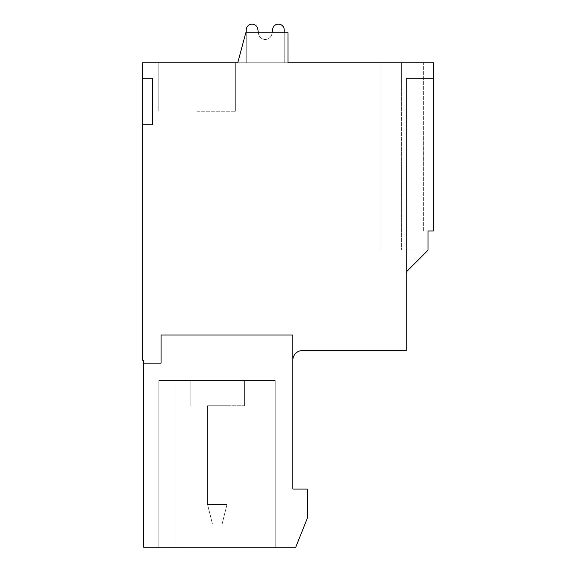 <?xml version="1.0" encoding="UTF-8"?>
<svg xmlns="http://www.w3.org/2000/svg" width="576" height="576" viewBox="0 0 576 576"><rect width="100%" height="100%" fill="white"/><g stroke="black" fill="none" stroke-linecap="round" stroke-linejoin="round"><path stroke-width="0.43" stroke-dasharray="2.88 2.16" d="M143.647 363.125L161.086 363.125L161.086 335.023L292.846 335.023L292.846 360.216A9.691 9.691 0 0 1 302.53 350.525L406.195 350.525L406.195 78.286L433.325 78.286L406.195 78.286L433.325 78.286L433.325 62.784L288 62.784L288 32.753L245.794 32.753L237.751 62.784L142.675 62.784L142.675 78.286L152.366 78.286L152.366 124.79L142.675 124.79L152.366 124.79L142.675 124.79L142.675 360.216L143.647 360.216L143.647 363.125L161.086 363.125L143.647 363.125L143.647 547.2L295.747 547.2L176.004 547.2L275.213 547.2L275.213 522.007L305.827 522.007L295.747 547.2L275.213 547.2L275.213 522.007L305.827 522.007L295.747 547.2L275.213 547.2L275.213 522.007L305.827 522.007L295.747 547.2L275.213 547.2L275.213 522.007L275.213 547.2L275.213 522.007L305.827 522.007L295.747 547.2L275.213 547.2L275.213 522.007L275.213 547.2L275.213 522.007L275.213 547.2L275.213 522.007L275.213 547.2L275.213 522.007L275.213 547.2L275.213 522.007L275.213 547.2L275.213 522.007L275.213 547.2L275.213 522.007L275.213 547.2L275.213 522.007L275.213 547.2L275.213 522.007L275.213 547.2L275.213 522.007L275.213 547.2L275.213 522.007L275.213 547.2L275.213 522.007L275.213 547.2L275.213 522.007L275.213 547.2L275.213 522.007L275.213 547.2L275.213 522.007L275.213 547.2L275.213 522.007L275.213 547.2L275.213 522.007L275.213 547.2L295.747 547.2L275.213 547.2L295.747 547.2L275.213 547.2L295.747 547.2L275.213 547.2L295.747 547.2L275.213 547.2L295.747 547.2L275.213 547.2L295.747 547.2L275.213 547.2L295.747 547.2L275.213 547.2L295.747 547.2L275.213 547.2L295.747 547.2L275.213 547.2L295.747 547.2L275.213 547.2L295.747 547.2L275.213 547.2L295.747 547.2L275.213 547.2L295.747 547.2L275.213 547.2L295.747 547.2L275.213 547.2L295.747 547.2L275.213 547.2L295.747 547.2L275.213 547.2L295.747 547.2L275.213 547.2L295.747 547.2L275.213 547.2L295.747 547.2L275.213 547.2L295.747 547.2L307.375 518.134L307.375 489.067L292.846 489.067L292.846 335.023L161.086 335.023L161.086 363.125L161.086 335.023L292.846 335.023L292.846 360.216M176.004 547.2L158.854 547.2L176.004 547.2L158.854 547.2L176.004 547.2L158.854 547.2L176.004 547.2L158.854 547.2L176.004 547.2L158.854 547.2L176.004 547.2L158.854 547.2L176.004 547.2L158.854 547.2L176.004 547.2L158.854 547.2L176.004 547.2L158.854 547.2L176.004 547.2L158.854 547.2L176.004 547.2L158.854 547.2L176.004 547.2L158.854 547.2L176.004 547.2L158.854 547.2L176.004 547.2L158.854 547.2L176.004 547.2L158.854 547.2L176.004 547.2L158.854 547.2L176.004 547.2L158.854 547.2L176.004 547.2L158.854 547.2L176.004 547.2L158.854 547.2L176.004 547.2L158.854 547.2L176.004 547.2L158.854 547.2L176.004 547.2L158.854 547.2L176.004 547.2L176.004 380.563L275.213 380.563L275.213 547.2L275.213 380.563L176.004 380.563L176.004 547.2L176.004 380.563L158.854 380.563L176.004 380.563L158.854 380.563L176.004 380.563L158.854 380.563L176.004 380.563L158.854 380.563L176.004 380.563L158.854 380.563L176.004 380.563L158.854 380.563L176.004 380.563L158.854 380.563L176.004 380.563L158.854 380.563L176.004 380.563L158.854 380.563L176.004 380.563L158.854 380.563L176.004 380.563L158.854 380.563L176.004 380.563L158.854 380.563L176.004 380.563L158.854 380.563L176.004 380.563L158.854 380.563L176.004 380.563L158.854 380.563L176.004 380.563L158.854 380.563L176.004 380.563L158.854 380.563L176.004 380.563L158.854 380.563L176.004 380.563L158.854 380.563L176.004 380.563L158.854 380.563L176.004 380.563L158.854 380.563L176.004 380.563L158.854 380.563L176.004 380.563L176.004 547.2M152.366 78.286L142.675 78.286L152.366 78.286L152.366 124.79L142.675 124.79L152.366 124.79L142.675 124.79L152.366 124.79L142.675 124.79L152.366 124.79L142.675 124.79L152.366 124.79L142.675 124.79L152.366 124.79L142.675 124.79L152.366 124.79L142.675 124.79L152.366 124.79L142.675 124.79L152.366 124.79L142.675 124.79L152.366 124.79L142.675 124.79L152.366 124.79L142.675 124.79L152.366 124.79L142.675 124.79L152.366 124.79L142.675 124.79L152.366 124.79L142.675 124.79L152.366 124.79L142.675 124.79L152.366 124.79L142.675 124.79L152.366 124.79L142.675 124.79L152.366 124.79L142.675 124.79L152.366 124.79L142.675 124.79L152.366 124.79L142.675 124.79L152.366 124.79L152.366 78.286L152.366 124.79L152.366 78.286L142.675 78.286L152.366 78.286L152.366 124.79L152.366 78.286L142.675 78.286L152.366 78.286L152.366 124.79L152.366 78.286L142.675 78.286L152.366 78.286L152.366 124.79L152.366 78.286L142.675 78.286L152.366 78.286L152.366 124.79L152.366 78.286L142.675 78.286L152.366 78.286L152.366 124.79L152.366 78.286L142.675 78.286L152.366 78.286L152.366 124.79L152.366 78.286L142.675 78.286L152.366 78.286L152.366 124.79L152.366 78.286L142.675 78.286L152.366 78.286L152.366 124.79L152.366 78.286L142.675 78.286L152.366 78.286L152.366 124.79L152.366 78.286L142.675 78.286L152.366 78.286L152.366 124.79L152.366 78.286L142.675 78.286L152.366 78.286L152.366 124.79L152.366 78.286L142.675 78.286L152.366 78.286L152.366 124.79L152.366 78.286L142.675 78.286L152.366 78.286L152.366 124.79L152.366 78.286L142.675 78.286L152.366 78.286L152.366 124.79L152.366 78.286L142.675 78.286L152.366 78.286L152.366 124.79L152.366 78.286L142.675 78.286L152.366 78.286L152.366 124.79L152.366 78.286L142.675 78.286L152.366 78.286L152.366 124.79L152.366 78.286L142.675 78.286L152.366 78.286L152.366 124.79L152.366 78.286L142.675 78.286L152.366 78.286L152.366 124.79L152.366 78.286L142.675 78.286L152.366 78.286L142.675 78.286L152.366 78.286L152.366 124.79L142.675 124.79L152.366 124.79M288 62.784L237.751 62.784L288 62.784L237.751 62.784L288 62.784L237.751 62.784L288 62.784L237.751 62.784L288 62.784L237.751 62.784L288 62.784L237.751 62.784L288 62.784L237.751 62.784L288 62.784L237.751 62.784L288 62.784L237.751 62.784L288 62.784L237.751 62.784L288 62.784L237.751 62.784L288 62.784L237.751 62.784L288 62.784L237.751 62.784L288 62.784L237.751 62.784L288 62.784L237.751 62.784L288 62.784L237.751 62.784L288 62.784L237.751 62.784L288 62.784L237.751 62.784L288 62.784L237.751 62.784L288 62.784L237.751 62.784L288 62.784L237.751 62.784L288 62.784L237.751 62.784L288 62.784L288 32.753L245.794 32.753L237.751 62.784L245.794 32.753L237.751 62.784L245.794 32.753L237.751 62.784L245.794 32.753L237.751 62.784L245.794 32.753L237.751 62.784L245.794 32.753L237.751 62.784L245.794 32.753L237.751 62.784L245.794 32.753L237.751 62.784L245.794 32.753L237.751 62.784L245.794 32.753L237.751 62.784L245.794 32.753L237.751 62.784L245.794 32.753L237.751 62.784L245.794 32.753L237.751 62.784L245.794 32.753L237.751 62.784L245.794 32.753L237.751 62.784L245.794 32.753L237.751 62.784L245.794 32.753L237.751 62.784L245.794 32.753L237.751 62.784L245.794 32.753L237.751 62.784L245.794 32.753L237.751 62.784L245.794 32.753L237.751 62.784L245.794 32.753L237.751 62.784L245.794 32.753L288 32.753L245.794 32.753L288 32.753L245.794 32.753L288 32.753L245.794 32.753L288 32.753L245.794 32.753L288 32.753L245.794 32.753L288 32.753L245.794 32.753L288 32.753L245.794 32.753L288 32.753L245.794 32.753L288 32.753L245.794 32.753L288 32.753L245.794 32.753L288 32.753L245.794 32.753L288 32.753L245.794 32.753L288 32.753L245.794 32.753L288 32.753L245.794 32.753L288 32.753L245.794 32.753L288 32.753L245.794 32.753L288 32.753L245.794 32.753L288 32.753L245.794 32.753L288 32.753L245.794 32.753L288 32.753L245.794 32.753L288 32.753L245.794 32.753L288 32.753L288 62.784M196.927 62.784L235.685 62.784L196.927 62.784M433.325 78.286L433.325 230.976L433.325 78.286L433.325 230.976L433.325 78.286L433.325 230.976L433.325 78.286L433.325 230.976L433.325 78.286L433.325 230.976L433.325 78.286L433.325 230.976L433.325 78.286L433.325 230.976L433.325 78.286L433.325 230.976L433.325 78.286L433.325 230.976L433.325 78.286L433.325 230.976L433.325 78.286L406.195 78.286L406.195 272.052L406.195 78.286L406.195 272.052L406.195 78.286L406.195 272.052L406.195 78.286L406.195 272.052L406.195 78.286L406.195 272.052L406.195 78.286L406.195 272.052L406.195 78.286L406.195 272.052L406.195 78.286L406.195 272.052L406.195 78.286L406.195 272.052L406.195 78.286L406.195 272.052L406.195 78.286L406.195 272.052L406.195 78.286L406.195 272.052L406.195 78.286L406.195 272.052L406.195 78.286L406.195 272.052L406.195 78.286L406.195 272.052L406.195 78.286L406.195 272.052L406.195 78.286L406.195 272.052L406.195 78.286L406.195 272.052L406.195 78.286L406.195 272.052L406.195 78.286L406.195 272.052L406.195 78.286L406.195 272.052L406.195 230.976L406.195 249.962L406.195 230.976L423.634 230.976L406.195 230.976L406.195 249.962L406.195 230.976L423.634 230.976L406.195 230.976L406.195 249.962L406.195 230.976L406.195 249.962L406.195 230.976L423.634 230.976L406.195 230.976L406.195 249.962L406.195 230.976L423.634 230.976L406.195 230.976L406.195 249.962L406.195 230.976L406.195 249.962L406.195 230.976L423.634 230.976L406.195 230.976L406.195 249.962L406.195 230.976L423.634 230.976L406.195 230.976L406.195 249.962L406.195 230.976L406.195 249.962L406.195 230.976L423.634 230.976L406.195 230.976L406.195 249.962L406.195 230.976L423.634 230.976L406.195 230.976L406.195 249.962L406.195 230.976L406.195 249.962L406.195 230.976L423.634 230.976L406.195 230.976L406.195 249.962L406.195 230.976L423.634 230.976L406.195 230.976L406.195 249.962L406.195 230.976L406.195 249.962L406.195 230.976L423.634 230.976L406.195 230.976L406.195 249.962L406.195 230.976L423.634 230.976L406.195 230.976L406.195 249.962L406.195 230.976L406.195 249.962L406.195 230.976L423.634 230.976L406.195 230.976L406.195 249.962L406.195 230.976L423.634 230.976L406.195 230.976L406.195 272.052L406.195 249.962L380.038 249.962L380.038 62.784L380.038 249.962L406.195 249.962L406.195 230.976L406.195 272.052L406.195 249.962L380.038 249.962L380.038 62.784L380.038 249.962L406.195 249.962L406.195 230.976L423.634 230.976L406.195 230.976L406.195 272.052L406.195 249.962L380.038 249.962L380.038 62.784L380.038 249.962L406.195 249.962L406.195 230.976L406.195 272.052L406.195 249.962L380.038 249.962L380.038 62.784L380.038 249.962L406.195 249.962L406.195 230.976L406.195 272.052L406.195 249.962L380.038 249.962L380.038 62.784L380.038 249.962L406.195 249.962L406.195 230.976L423.634 230.976L406.195 230.976L406.195 272.052L406.195 249.962L380.038 249.962L380.038 62.784L380.038 249.962L406.195 249.962L406.195 230.976L406.195 272.052L406.195 249.962L380.038 249.962L380.038 62.784L380.038 249.962L406.195 249.962L406.195 230.976L406.195 272.052L406.195 249.962L380.038 249.962L380.038 62.784L380.038 249.962L406.195 249.962L406.195 230.976L423.634 230.976L406.195 230.976L406.195 272.052L406.195 249.962L380.038 249.962L380.038 62.784L380.038 249.962L406.195 249.962L406.195 230.976L406.195 272.052L406.195 249.962L380.038 249.962L380.038 62.784L380.038 249.962L406.195 249.962L406.195 230.976L406.195 272.052L406.195 249.962L380.038 249.962L380.038 62.784L380.038 249.962L406.195 249.962L406.195 230.976L423.634 230.976L406.195 230.976L406.195 272.052L406.195 249.962L380.038 249.962L380.038 62.784L380.038 249.962L406.195 249.962L406.195 230.976L406.195 272.052L406.195 249.962L380.038 249.962L380.038 62.784L380.038 249.962L406.195 249.962L406.195 230.976L406.195 272.052L406.195 249.962L380.038 249.962L380.038 62.784L380.038 249.962L406.195 249.962L406.195 230.976L423.634 230.976L406.195 230.976L406.195 272.052L406.195 249.962L380.038 249.962L380.038 62.784L380.038 249.962L406.195 249.962L406.195 230.976L406.195 272.052L406.195 249.962L380.038 249.962L380.038 62.784L380.038 249.962L406.195 249.962L406.195 230.976L406.195 272.052L406.195 249.962L380.038 249.962L380.038 62.784L380.038 249.962L406.195 249.962L406.195 230.976L423.634 230.976L406.195 230.976L406.195 272.052L406.195 249.962L380.038 249.962L380.038 62.784L380.038 249.962L406.195 249.962L406.195 230.976L406.195 272.052L406.195 249.962L380.038 249.962L380.038 62.784L380.038 249.962L406.195 249.962L406.195 230.976L406.195 272.052L406.195 249.962L380.038 249.962L380.038 62.784L380.038 249.962L406.195 249.962L406.195 230.976L423.634 230.976L406.195 230.976L406.195 272.052L406.195 249.962L401.357 249.962L401.357 62.784L423.634 62.784L380.038 62.784L423.634 62.784L380.038 62.784L423.634 62.784L380.038 62.784L423.634 62.784L380.038 62.784L423.634 62.784L380.038 62.784L423.634 62.784L380.038 62.784L423.634 62.784L380.038 62.784L423.634 62.784L380.038 62.784L423.634 62.784L380.038 62.784L423.634 62.784L380.038 62.784L423.634 62.784L380.038 62.784L423.634 62.784L380.038 62.784L423.634 62.784L380.038 62.784L423.634 62.784L380.038 62.784L423.634 62.784L380.038 62.784L423.634 62.784L380.038 62.784L423.634 62.784L380.038 62.784L423.634 62.784L380.038 62.784L423.634 62.784L380.038 62.784L423.634 62.784L380.038 62.784L423.634 62.784L380.038 62.784L423.634 62.784L380.038 62.784L401.357 62.784L401.357 249.962L406.195 249.962L406.195 230.976L423.634 230.976L406.195 230.976L406.195 249.962L406.195 230.976L433.325 230.976L427.997 230.976L427.997 250.25L406.195 272.052L406.195 249.962L380.038 249.962L406.195 249.962L406.195 230.976L427.997 230.976L427.997 250.25L406.195 272.052L427.997 250.25L406.195 272.052L406.195 78.286L433.325 78.286L406.195 78.286L433.325 78.286L406.195 78.286L433.325 78.286L406.195 78.286L433.325 78.286L406.195 78.286L433.325 78.286L406.195 78.286L433.325 78.286L406.195 78.286L433.325 78.286L406.195 78.286L433.325 78.286L406.195 78.286L433.325 78.286L406.195 78.286L433.325 78.286L406.195 78.286L433.325 78.286L406.195 78.286L433.325 78.286L406.195 78.286L433.325 78.286L406.195 78.286L433.325 78.286L406.195 78.286L433.325 78.286L406.195 78.286L433.325 78.286L406.195 78.286L433.325 78.286L406.195 78.286L433.325 78.286L406.195 78.286L433.325 78.286L406.195 78.286L433.325 78.286L406.195 78.286L406.195 272.052L427.997 250.25L406.195 272.052L427.997 250.25L406.195 272.052L427.997 250.25L406.195 272.052L427.997 250.25L406.195 272.052L427.997 250.25L406.195 272.052L427.997 250.25L406.195 272.052L427.997 250.25L406.195 272.052L427.997 250.25L406.195 272.052L427.997 250.25L406.195 272.052L427.997 250.25L406.195 272.052L427.997 250.25L406.195 272.052L427.997 250.25L406.195 272.052L427.997 250.25L406.195 272.052L427.997 250.25L406.195 272.052L427.997 250.25L406.195 272.052L427.997 250.25L406.195 272.052L427.997 250.25L406.195 272.052L427.997 250.25L406.195 272.052L427.997 250.25L406.195 272.052L427.997 250.25L406.195 272.052L427.997 250.25L406.195 272.052L427.997 250.25L406.195 272.052L427.997 250.25L406.195 272.052L427.997 250.25L406.195 272.052L427.997 250.25L406.195 272.052L427.997 250.25L406.195 272.052L427.997 250.25L406.195 272.052L427.997 250.25L406.195 272.052L427.997 250.25L406.195 272.052L427.997 250.25L406.195 272.052L427.997 250.25L406.195 272.052L427.997 250.25L406.195 272.052L427.997 250.25L406.195 272.052L427.997 250.25L406.195 272.052L427.997 250.25L406.195 272.052L427.997 250.25L406.195 272.052L427.997 250.25L406.195 272.052L427.997 250.25L406.195 272.052L427.997 250.25L406.195 272.052L427.997 250.25L406.195 272.052L427.997 250.25L427.997 230.976L433.325 230.976L427.997 230.976L427.997 249.962L427.997 230.976L433.325 230.976L427.997 230.976L427.997 249.962L427.997 230.976L433.325 230.976L427.997 230.976L427.997 249.962L427.997 230.976L433.325 230.976L427.997 230.976L427.997 249.962L427.997 230.976L433.325 230.976L427.997 230.976L427.997 249.962L427.997 230.976L433.325 230.976L427.997 230.976L427.997 249.962L427.997 230.976L433.325 230.976L427.997 230.976L427.997 249.962L427.997 230.976L433.325 230.976L427.997 230.976L427.997 249.962L427.997 230.976L433.325 230.976L427.997 230.976L427.997 249.962L427.997 230.976L433.325 230.976L427.997 230.976L427.997 249.962L427.997 230.976L433.325 230.976L427.997 230.976L427.997 249.962L427.997 230.976L433.325 230.976L427.997 230.976L427.997 249.962L427.997 230.976L433.325 230.976L427.997 230.976L427.997 249.962L427.997 230.976L433.325 230.976L427.997 230.976L427.997 249.962L427.997 230.976L433.325 230.976L427.997 230.976L427.997 249.962L427.997 230.976L433.325 230.976L427.997 230.976L427.997 249.962L427.997 230.976L433.325 230.976L427.997 230.976L427.997 249.962L427.997 230.976L433.325 230.976L427.997 230.976L427.997 249.962L427.997 230.976L433.325 230.976L427.997 230.976L427.997 249.962L427.997 230.976L433.325 230.976L427.997 230.976L427.997 249.962L427.997 230.976L433.325 230.976L433.325 78.286L406.195 78.286L406.195 272.052L427.997 250.25M284.22 29.988A5.81 5.81 0 0 0 272.714 28.8A5.81 5.81 0 0 1 284.22 29.988A5.81 5.81 0 0 0 272.714 28.8A5.81 5.81 0 0 1 284.22 29.988L284.22 62.784L284.22 29.988A5.81 5.81 0 0 0 272.714 28.8A5.81 5.81 0 0 1 284.22 29.988A5.81 5.81 0 0 0 272.714 28.8A5.81 5.81 0 0 1 284.22 29.988L284.22 62.784L284.22 29.988A5.81 5.81 0 0 0 272.714 28.8A5.81 5.81 0 0 1 284.22 29.988A5.81 5.81 0 0 0 272.714 28.8A5.81 5.81 0 0 1 284.22 29.988L284.22 62.784L284.22 29.988A5.81 5.81 0 0 0 272.714 28.8A5.81 5.81 0 0 1 284.22 29.988A5.81 5.81 0 0 0 272.714 28.8A5.81 5.81 0 0 1 284.22 29.988L284.22 62.784L284.22 29.988A5.81 5.81 0 0 0 272.714 28.8A5.81 5.81 0 0 1 284.22 29.988A5.81 5.81 0 0 0 272.714 28.8A5.81 5.81 0 0 1 284.22 29.988L284.22 62.784L284.22 29.988A5.81 5.81 0 0 0 272.714 28.8A5.81 5.81 0 0 1 284.22 29.988A5.81 5.81 0 0 0 272.714 28.8A5.81 5.81 0 0 1 284.22 29.988L284.22 62.784L284.22 29.988A5.81 5.81 0 0 0 272.714 28.8A5.81 5.81 0 0 1 284.22 29.988A5.81 5.81 0 0 0 272.714 28.8A5.81 5.81 0 0 1 284.22 29.988L284.22 62.784L284.22 29.988A5.81 5.81 0 0 0 272.714 28.8A5.81 5.81 0 0 1 284.22 29.988A5.81 5.81 0 0 0 272.714 28.8A5.81 5.81 0 0 1 284.22 29.988L284.22 62.784L284.22 29.988A5.81 5.81 0 0 0 272.714 28.8A5.81 5.81 0 0 1 284.22 29.988A5.81 5.81 0 0 0 272.714 28.8A5.81 5.81 0 0 1 284.22 29.988L284.22 62.784L284.22 29.988A5.81 5.81 0 0 0 272.714 28.8A5.81 5.81 0 0 1 284.22 29.988A5.81 5.81 0 0 0 272.714 28.8A5.81 5.81 0 0 1 284.22 29.988L284.22 62.784L284.22 29.988A5.81 5.81 0 0 0 272.714 28.8A5.81 5.81 0 0 1 284.22 29.988L284.22 62.784L246.24 62.784L246.24 29.988A5.81 5.81 0 0 1 257.746 28.8L258.538 33.754A6.782 6.782 0 0 0 271.93 33.754L272.714 28.8A5.81 5.81 0 0 1 284.22 29.988L284.22 62.784L246.24 62.784L284.22 62.784L246.24 62.784L284.22 62.784L246.24 62.784L284.22 62.784L246.24 62.784L284.22 62.784L246.24 62.784L284.22 62.784L246.24 62.784L284.22 62.784L246.24 62.784L284.22 62.784L246.24 62.784L284.22 62.784L246.24 62.784L284.22 62.784L246.24 62.784L284.22 62.784L246.24 62.784L284.22 62.784L246.24 62.784L284.22 62.784L246.24 62.784L284.22 62.784L246.24 62.784L284.22 62.784L246.24 62.784L284.22 62.784L246.24 62.784L284.22 62.784L246.24 62.784L284.22 62.784L246.24 62.784L284.22 62.784L246.24 62.784L284.22 62.784L246.24 62.784L284.22 62.784L246.24 62.784L284.22 62.784L246.24 62.784L246.24 32.753M196.927 111.226L235.685 111.226L196.927 111.226M406.195 230.976L427.997 230.976L406.195 230.976M380.038 62.784L380.038 249.962L401.357 249.962L380.038 249.962L380.038 62.784M284.22 62.784L284.22 32.753L284.22 62.784M272.088 32.753L271.93 33.754A6.782 6.782 0 0 1 258.538 33.754L258.372 32.753M258.538 33.754A6.782 6.782 0 0 0 271.93 33.754A6.782 6.782 0 0 1 258.538 33.754A6.782 6.782 0 0 0 271.93 33.754A6.782 6.782 0 0 1 258.538 33.754A6.782 6.782 0 0 0 271.93 33.754A6.782 6.782 0 0 1 258.538 33.754A6.782 6.782 0 0 0 271.93 33.754A6.782 6.782 0 0 1 258.538 33.754A6.782 6.782 0 0 0 271.93 33.754A6.782 6.782 0 0 1 258.538 33.754A6.782 6.782 0 0 0 271.93 33.754A6.782 6.782 0 0 1 258.538 33.754A6.782 6.782 0 0 0 271.93 33.754A6.782 6.782 0 0 1 258.538 33.754A6.782 6.782 0 0 0 271.93 33.754A6.782 6.782 0 0 1 258.538 33.754A6.782 6.782 0 0 0 271.93 33.754A6.782 6.782 0 0 1 258.538 33.754A6.782 6.782 0 0 0 271.93 33.754A6.782 6.782 0 0 1 258.538 33.754A6.782 6.782 0 0 0 271.93 33.754A6.782 6.782 0 0 1 258.538 33.754A6.782 6.782 0 0 0 271.93 33.754A6.782 6.782 0 0 1 258.538 33.754A6.782 6.782 0 0 0 271.93 33.754A6.782 6.782 0 0 1 258.538 33.754A6.782 6.782 0 0 0 271.93 33.754A6.782 6.782 0 0 1 258.538 33.754A6.782 6.782 0 0 0 271.93 33.754A6.782 6.782 0 0 1 258.538 33.754A6.782 6.782 0 0 0 271.93 33.754A6.782 6.782 0 0 1 258.538 33.754A6.782 6.782 0 0 0 271.93 33.754A6.782 6.782 0 0 1 258.538 33.754A6.782 6.782 0 0 0 271.93 33.754A6.782 6.782 0 0 1 258.538 33.754A6.782 6.782 0 0 0 271.93 33.754A6.782 6.782 0 0 1 258.538 33.754A6.782 6.782 0 0 0 271.93 33.754A6.782 6.782 0 0 1 258.538 33.754A6.782 6.782 0 0 0 271.93 33.754A6.782 6.782 0 0 1 258.538 33.754M257.746 28.8A5.81 5.81 0 0 0 246.24 29.988A5.81 5.81 0 0 1 257.746 28.8A5.81 5.81 0 0 0 246.24 29.988A5.81 5.81 0 0 1 257.746 28.8A5.81 5.81 0 0 0 246.24 29.988A5.81 5.81 0 0 1 257.746 28.8A5.81 5.81 0 0 0 246.24 29.988A5.81 5.81 0 0 1 257.746 28.8A5.81 5.81 0 0 0 246.24 29.988A5.81 5.81 0 0 1 257.746 28.8A5.81 5.81 0 0 0 246.24 29.988A5.81 5.81 0 0 1 257.746 28.8A5.81 5.81 0 0 0 246.24 29.988A5.81 5.81 0 0 1 257.746 28.8A5.81 5.81 0 0 0 246.24 29.988A5.81 5.81 0 0 1 257.746 28.8A5.81 5.81 0 0 0 246.24 29.988A5.81 5.81 0 0 1 257.746 28.8A5.81 5.81 0 0 0 246.24 29.988A5.81 5.81 0 0 1 257.746 28.8A5.81 5.81 0 0 0 246.24 29.988A5.81 5.81 0 0 1 257.746 28.8A5.81 5.81 0 0 0 246.24 29.988A5.81 5.81 0 0 1 257.746 28.8A5.81 5.81 0 0 0 246.24 29.988A5.81 5.81 0 0 1 257.746 28.8A5.81 5.81 0 0 0 246.24 29.988A5.81 5.81 0 0 1 257.746 28.8A5.81 5.81 0 0 0 246.24 29.988A5.81 5.81 0 0 1 257.746 28.8A5.81 5.81 0 0 0 246.24 29.988A5.81 5.81 0 0 1 257.746 28.8A5.81 5.81 0 0 0 246.24 29.988A5.81 5.81 0 0 1 257.746 28.8A5.81 5.81 0 0 0 246.24 29.988A5.81 5.81 0 0 1 257.746 28.8A5.81 5.81 0 0 0 246.24 29.988A5.81 5.81 0 0 1 257.746 28.8A5.81 5.81 0 0 0 246.24 29.988A5.81 5.81 0 0 1 257.746 28.8A5.81 5.81 0 0 0 246.24 29.988A5.81 5.81 0 0 1 257.746 28.8M275.213 522.007L275.213 547.2L275.213 522.007L275.213 547.2L275.213 522.007L305.827 522.007L275.213 522.007M217.274 380.563L244.404 380.563L217.274 380.563M217.274 405.749L244.404 405.749L217.274 405.749M226.966 405.749L207.59 405.749L226.966 405.749L226.966 504.569L207.59 504.569L212.429 523.951L222.12 523.951L212.429 523.951L222.12 523.951L212.429 523.951L222.12 523.951L212.429 523.951L222.12 523.951L212.429 523.951L222.12 523.951L212.429 523.951L222.12 523.951L212.429 523.951L222.12 523.951L212.429 523.951L222.12 523.951L212.429 523.951L222.12 523.951L212.429 523.951L222.12 523.951L212.429 523.951L222.12 523.951L212.429 523.951L222.12 523.951L212.429 523.951L222.12 523.951L212.429 523.951L222.12 523.951L212.429 523.951L222.12 523.951L212.429 523.951L222.12 523.951L212.429 523.951L222.12 523.951L212.429 523.951L222.12 523.951L212.429 523.951L222.12 523.951L212.429 523.951L222.12 523.951L212.429 523.951L222.12 523.951L212.429 523.951L222.12 523.951L212.429 523.951L207.59 504.569L226.966 504.569L222.12 523.951L226.966 504.569L207.59 504.569L212.429 523.951L207.59 504.569L226.966 504.569L222.12 523.951L226.966 504.569L207.59 504.569L212.429 523.951L207.59 504.569L226.966 504.569L222.12 523.951L226.966 504.569L207.59 504.569L212.429 523.951L207.59 504.569L226.966 504.569L222.12 523.951L226.966 504.569L207.59 504.569L212.429 523.951L207.59 504.569L226.966 504.569L222.12 523.951L226.966 504.569L207.59 504.569L212.429 523.951L207.59 504.569L226.966 504.569L222.12 523.951L226.966 504.569L207.59 504.569L212.429 523.951L207.59 504.569L226.966 504.569L222.12 523.951L226.966 504.569L207.59 504.569L212.429 523.951L207.59 504.569L226.966 504.569L222.12 523.951L226.966 504.569L207.59 504.569L212.429 523.951L207.59 504.569L226.966 504.569L222.12 523.951L226.966 504.569L207.59 504.569L212.429 523.951L207.59 504.569L226.966 504.569L222.12 523.951L226.966 504.569L207.59 504.569L212.429 523.951L207.59 504.569L226.966 504.569L222.12 523.951L226.966 504.569L207.59 504.569L212.429 523.951L207.59 504.569L226.966 504.569L222.12 523.951L226.966 504.569L207.59 504.569L212.429 523.951L207.59 504.569L226.966 504.569L222.12 523.951L226.966 504.569L207.59 504.569L212.429 523.951L207.59 504.569L226.966 504.569L222.12 523.951L226.966 504.569L207.59 504.569L212.429 523.951L207.59 504.569L226.966 504.569L222.12 523.951L226.966 504.569L207.59 504.569L212.429 523.951L207.59 504.569L226.966 504.569L222.12 523.951L226.966 504.569L207.59 504.569L212.429 523.951L207.59 504.569L226.966 504.569L222.12 523.951L226.966 504.569L207.59 504.569L212.429 523.951L207.59 504.569L226.966 504.569L222.12 523.951L226.966 504.569L207.59 504.569L212.429 523.951L207.59 504.569L226.966 504.569L222.12 523.951L226.966 504.569L207.59 504.569L212.429 523.951L207.59 504.569L226.966 504.569L222.12 523.951L226.966 504.569L207.59 504.569L212.429 523.951L207.59 504.569L226.966 504.569L222.12 523.951L226.966 504.569L207.59 504.569L212.429 523.951L207.59 504.569L226.966 504.569L222.12 523.951L226.966 504.569L226.966 405.749L207.59 405.749L207.59 504.569L207.59 405.749L226.966 405.749L226.966 504.569L226.966 405.749L207.59 405.749L207.59 504.569L207.59 405.749L226.966 405.749L226.966 504.569L226.966 405.749L207.59 405.749L207.59 504.569L207.59 405.749L226.966 405.749L226.966 504.569L226.966 405.749L207.59 405.749L207.59 504.569L207.59 405.749L226.966 405.749L226.966 504.569L226.966 405.749L207.59 405.749L207.59 504.569L207.59 405.749L226.966 405.749L226.966 504.569L226.966 405.749L207.59 405.749L207.59 504.569L207.59 405.749L226.966 405.749L226.966 504.569L226.966 405.749L207.59 405.749L207.59 504.569L207.59 405.749L226.966 405.749L226.966 504.569L226.966 405.749L207.59 405.749L207.59 504.569L207.59 405.749L226.966 405.749L226.966 504.569L226.966 405.749L207.59 405.749L207.59 504.569L207.59 405.749L226.966 405.749L226.966 504.569L226.966 405.749L207.59 405.749L207.59 504.569L207.59 405.749L226.966 405.749L226.966 504.569L226.966 405.749L207.59 405.749L207.59 504.569L207.59 405.749L226.966 405.749L226.966 504.569L226.966 405.749L207.59 405.749L207.59 504.569L207.59 405.749L226.966 405.749L226.966 504.569L226.966 405.749L207.59 405.749L207.59 504.569L207.59 405.749L226.966 405.749L226.966 504.569L226.966 405.749L207.59 405.749L207.59 504.569L207.59 405.749L226.966 405.749L226.966 504.569L226.966 405.749L207.59 405.749L207.59 504.569L207.59 405.749L226.966 405.749L226.966 504.569L226.966 405.749L207.59 405.749L207.59 504.569L207.59 405.749L226.966 405.749L226.966 504.569L226.966 405.749L207.59 405.749L207.59 504.569L207.59 405.749L226.966 405.749L226.966 504.569L226.966 405.749L207.59 405.749L207.59 504.569L207.59 405.749L226.966 405.749L226.966 504.569L226.966 405.749L207.59 405.749L207.59 504.569L207.59 405.749L226.966 405.749L226.966 504.569L226.966 405.749L207.59 405.749L207.59 504.569L207.59 405.749L226.966 405.749L226.966 504.569L226.966 405.749L207.59 405.749L207.59 504.569L207.59 405.749L226.966 405.749L226.966 504.569L226.966 405.749M207.59 405.749L207.59 504.569L207.59 405.749M406.195 249.962L427.997 249.962L406.195 249.962M401.357 62.784L401.357 249.962L401.357 62.784M142.675 78.286L142.675 124.79M158.177 111.226L158.177 62.784L158.177 111.226M235.685 111.226L235.685 62.784L235.685 111.226M423.634 230.976L423.634 62.784L423.634 230.976M244.404 380.563L244.404 405.749L244.404 380.563M190.145 380.563L190.145 405.749L190.145 380.563M158.854 380.563L158.854 547.2L158.854 380.563"/><path stroke-width="0.86" d="M292.846 360.216A9.691 9.691 0 0 1 302.53 350.525L406.195 350.525L406.195 78.286L433.325 78.286L433.325 62.784L288 62.784L288 32.753L245.794 32.753L237.751 62.784L142.675 62.784L142.675 360.216L143.647 360.216L143.647 547.2L295.747 547.2L307.375 518.134L307.375 489.067L292.846 489.067L292.846 335.023L161.086 335.023L161.086 363.125L143.647 363.125M142.675 124.79L152.366 124.79L152.366 78.286L152.366 124.79M142.675 78.286L152.366 78.286M433.325 78.286L433.325 230.976L427.997 230.976L427.997 250.25L406.195 272.052L427.997 250.25M284.22 29.988L284.22 32.753L284.22 29.988A5.81 5.81 0 0 0 272.714 28.8L272.088 32.753M258.372 32.753L257.746 28.8A5.81 5.81 0 0 0 246.24 29.988L246.24 32.753"/></g></svg>
